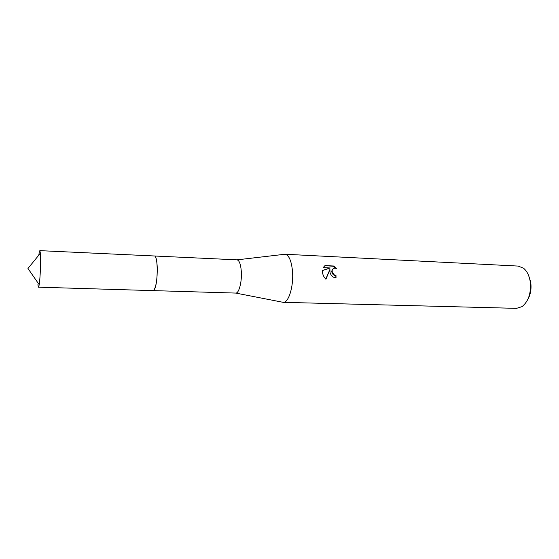 <?xml version="1.0" encoding="UTF-8"?>
<svg xmlns="http://www.w3.org/2000/svg" width="559" height="559" viewBox="0 0 559 559"><rect width="100%" height="100%" fill="white"/><g stroke="black" fill="none" stroke-linecap="round" stroke-linejoin="round"><path stroke-width="0.84" d="M153.893 290.135C156.206 286.327 157.331 278.864 157.254 267.74C157.023 261.933 156.331 258.195 155.178 256.518M153.138 290.61L235.765 293.077C239 293.51 242.089 281.54 241.292 271.185C240.691 264.141 239.266 260.361 237.037 259.844L154.466 255.994M282.169 302.133L283.154 302.321C288.696 303.097 293.943 285.74 292.441 270.64C291.309 260.417 288.828 254.953 284.999 254.247L283.993 254.359M335.7 277.935L335.973 275.398L336.036 277.956C332.905 277.53 330.886 275.622 329.971 272.233L329.936 269.389L325.925 279.241C323.892 277.25 322.718 274.811 322.424 271.912L322.417 270.451L330.215 267.964L323.151 267.649L324.975 265.602M283.154 302.321L516.523 308.358L522.092 306.611C528.814 301.015 531.469 292.385 530.065 280.716C528.975 275.077 526.802 270.919 523.559 268.236L518.144 266.07L284.999 254.247M324.968 265.602L333.646 266L336.721 268.606C334.219 267.698 332.689 268.376 332.13 270.661L332.305 272.331L334.359 274.93L335.973 275.398M527.703 299.68C530.694 294.404 531.665 288.409 530.617 281.694L528.625 275.573M335.645 275.65L334.03 275.182C332.451 274.12 331.711 272.701 331.801 270.912L332.968 268.9M335.91 268.306L333.304 266.273L324.954 265.616M325.778 279.102L329.936 269.389M330.215 267.964L322.41 270.605M38.857 286.334L39.186 284.657C40.262 278.41 40.982 259.53 40.395 253.213L39.829 250.642L154.354 255.98C158.26 255.093 158.092 285.125 154.13 289.835L153.026 290.617L38.431 287.179L38.857 286.334M39.347 251.725L38.802 255.163M37.879 284.741L38.431 287.179M237.037 259.844L284.964 254.247M235.765 293.077L283.127 302.321M40.395 253.213L27.95 268.481L39.186 284.657"/></g></svg>

